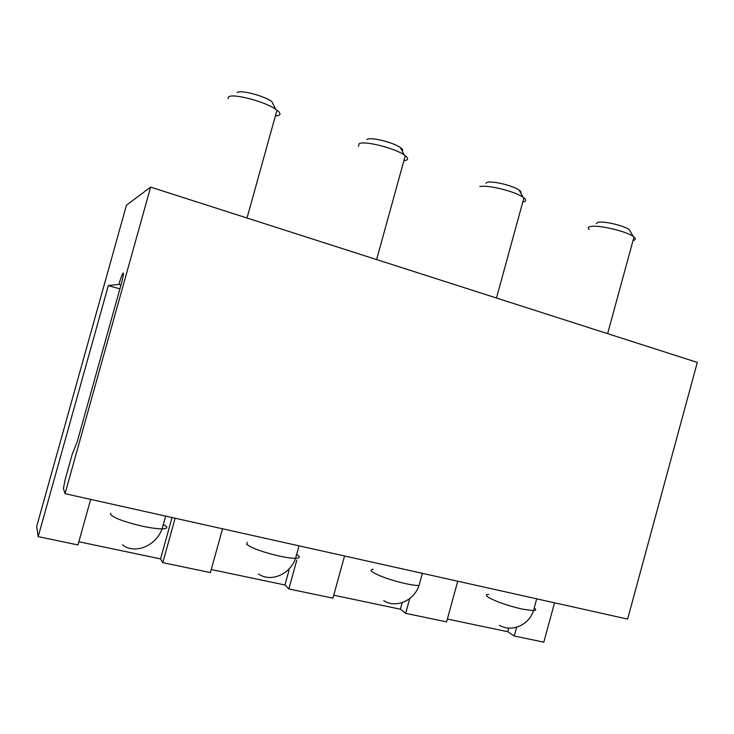 <?xml version="1.0" encoding="UTF-8"?>
<svg xmlns="http://www.w3.org/2000/svg" width="734" height="734" viewBox="0 0 734 734"><rect width="100%" height="100%" fill="white"/><g stroke="black" fill="none" stroke-linecap="round" stroke-linejoin="round"><path stroke-width="1.1" d="M275.342 116.055L279.214 115.192C280.7 114.137 279.957 112.458 276.984 110.155L275.727 109.265C264.469 101.264 231.605 92.833 228.412 97.108L227.99 98.64M485.88 183.179L487.413 182.316C492.707 180.702 513.24 185.72 519.085 190.078C520.856 191.326 521.406 192.308 520.727 193.014M522.782 202.089L523.113 202.033C526.241 201.4 526.517 200.015 523.938 197.868L523.113 197.262C515.176 191.4 486.899 184.463 479.816 186.61M596.201 223.576L598.586 222.154C604.853 221.108 624.212 225.778 629.166 229.549L630.524 231.834M633.038 240.477C635.708 239.908 636.029 238.752 633.983 237.018L633.295 236.513C626.57 231.439 599.917 224.999 591.485 226.375C588.292 226.806 587.512 227.861 589.145 229.531M366.936 139.488L367.33 139.276C371.386 136.964 393.378 142.451 400.314 147.525C402.682 149.185 403.333 150.424 402.287 151.25M403.883 160.746L405.994 160.324C408.315 159.48 408.076 157.938 405.278 155.7L404.26 154.966C394.846 148.13 364.541 140.561 359.165 143.653L358.421 146.36M150.635 187.106L65.042 493.679L627.616 619.092L697.3 362.422L150.635 187.106L126.459 205.199L36.7 526.425L38.186 536.637L77.96 544.94L90.667 499.395M409.71 598.559L405.654 613.34L446.593 621.881L457.732 581.227M296.793 560.115L288.838 588.952L332.924 598.155L344.54 555.987M175.132 518.222L162.792 562.648L210.401 572.584L222.54 528.792M65.042 493.679L63.408 488.477L65.124 479.687L72.262 454.126L77.18 441.868L121.229 284.122C123.156 276.911 123.798 273.213 123.138 273.011C122.183 274.121 120.78 277.911 118.917 284.388L108.32 285.572L119.89 288.893M108.32 285.572L38.186 536.637M447.373 619.046L507.772 631.717L514.231 635.993L543.821 642.177L554.546 602.807M333.731 595.219L400.388 609.202L405.654 613.34M211.254 569.538L284.957 584.989L288.838 588.952M78.85 541.765L160.544 558.904L162.792 562.648M118.917 284.388L120.991 284.985M516.617 627.258L514.231 635.993M172.031 517.534L160.544 558.904M289.003 570.336L284.957 584.989M402.195 602.614L400.388 609.202M508.763 628.093L507.772 631.717M237.201 92.64C239.688 89.475 263.534 95.576 271.819 101.531L275.727 109.265M247.321 542.288L246.752 544.344C251.845 548.234 262.653 552.133 279.168 556.042C286.297 557.574 291.765 558.326 295.582 558.299C299.252 558.189 300.197 557.317 298.417 555.693L296.646 554.454M110.816 513.231L110.495 514.387C113.843 518.011 124.376 521.92 142.102 526.113C150.608 527.939 157.278 528.856 162.104 528.865C165.985 528.801 167.471 528.076 166.563 526.709L163.352 524.36M373.166 569.254C370.652 569.501 370.404 570.41 372.422 571.96C378.983 576.062 389.983 579.952 405.416 583.613C411.453 584.915 415.985 585.539 419.031 585.484C414.013 600.843 395.754 608.559 383.717 600.66M488.716 594.384C485.66 594.522 485.651 595.568 488.697 597.522C496.496 601.788 507.625 605.651 522.094 609.092L533.48 610.66C536.205 610.523 536.444 609.642 534.196 608.027M405.278 155.7L376.606 259.57M400.314 147.525L404.26 154.966M499.45 625.276C511.497 632.589 528.911 625.249 533.48 610.66L536.71 598.834M633.983 237.018L607.624 333.658M629.166 229.549L633.295 236.513M422.362 573.337L419.031 585.484M523.938 197.868L496.468 298.013M519.085 190.078L523.113 197.262M122.532 544.876C134.753 554.601 155.883 546.16 162.104 528.865L165.645 516.112M276.984 110.155L247.019 218.016M258.496 573.97C270.58 582.631 290.031 574.538 295.582 558.299L299.022 545.839"/></g></svg>
